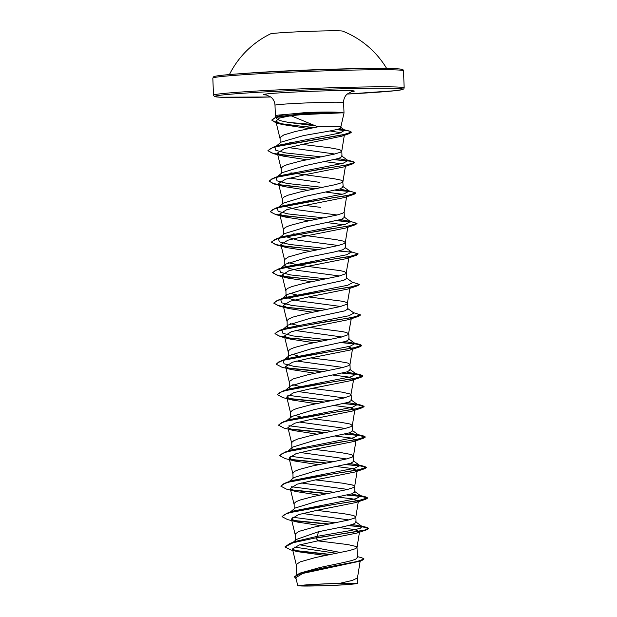 <?xml version="1.0" encoding="UTF-8"?>
<svg xmlns="http://www.w3.org/2000/svg" width="617" height="617" viewBox="0 0 617 617"><rect width="100%" height="100%" fill="white"/><g stroke="black" fill="none" stroke-linecap="round" stroke-linejoin="round"><path stroke-width="0.93" d="M386.689 68.518A89.681 89.681 0 0 0 342.636 31.12A36.195 1.134 177.8 0 0 298.026 31.806A36.195 1.134 177.8 0 0 270.485 33.889A89.681 89.681 0 0 0 229.431 74.564M370.709 68.556A79.177 2.483 177.8 0 0 289.419 70.778A79.177 2.483 177.8 0 0 245.373 73.369M321.087 584.044A28.351 0.887 -2.2 0 1 355.593 583.42A28.351 0.887 -2.2 0 1 334.46 585.255A28.351 0.887 -2.2 0 1 299.939 585.556A28.351 0.887 -2.2 0 1 321.087 584.044M344.008 113.042A34.328 1.072 177.8 0 0 344.008 113.034A34.328 1.072 177.8 0 0 342.851 112.803L301.713 114.646L290.939 115.711L317.848 126.84A30.657 0.956 177.8 0 1 340.862 126.886L344.008 113.042L343.607 102.584C343.553 99.237 344.71 96.414 347.078 94.123L351.667 91.601M340.862 126.894A30.657 0.956 177.8 0 0 340.862 126.886L340.892 127.626M342.851 112.803L342.844 112.672C336.828 111.885 324.65 111.831 306.325 112.502L285.208 114.538A34.328 1.072 177.8 0 0 275.398 115.664A34.328 1.072 177.8 0 0 275.398 115.68L276.269 118.495L279.617 115.842L285.208 114.538M357.366 556.603L361.855 557.776L364.015 558.948L356.881 561.632L299.808 573.162L319.907 567.517C335.579 564.054 353.217 560.992 356.587 558.624L357.405 557.429L357.019 547.387L356.094 546.477L347.88 544.587L317.801 540.854M340.561 552.493L299.816 544.803M296.708 574.45L296.484 564.37L300.186 561.863L315.534 557.537L349.623 550.518L355.647 548.636L357.019 547.387M293.121 542.328L296.584 539.374L318.534 531.7L344.502 526.494L353.04 524.303L356.055 522.406L355.847 516.892L353.634 515.496L343.53 513.645L316.644 510.359M348.852 519.923L302.523 513.475M295.396 540.392L295.312 533.882L299.014 531.376L314.362 527.041L348.451 520.023L354.474 518.141L355.847 516.892M290.252 512.125L295.057 508.069L317.362 501.212L351.883 493.808L354.883 491.911L354.675 486.397L352.461 485.001L342.358 483.15L315.472 479.872M347.68 489.428L301.351 482.98M294.186 508.809L294.139 503.387L296.067 501.729L300.117 500.017L313.189 496.546L347.278 489.528L353.302 487.646L354.675 486.397M289.08 481.63L293.885 477.573L316.189 470.717L350.703 463.313L353.711 461.423L353.502 455.909L351.289 454.513L341.186 452.654L314.3 449.377M346.507 458.94L300.178 452.492M293.013 478.314L292.967 472.892L294.903 471.234L298.944 469.529L312.017 466.059L346.106 459.04L352.13 457.158L353.502 455.909M292.466 449.616L291.864 448.528L292.72 447.078L315.017 440.222L349.538 432.818L352.546 430.928L352.33 425.414L350.117 424.018L340.021 422.167L313.127 418.881M345.335 428.445L299.006 421.997M291.841 447.819L291.795 442.404L293.731 440.746L297.772 439.034L310.845 435.563L344.934 428.545L350.957 426.663L352.33 425.414M333.396 375.121L348.374 377.002L353.726 379.062L350.749 395.597L343.762 398.05L309.672 405.068L296.6 408.539L292.558 410.251L290.63 411.909L290.692 418.033L291.548 416.583L313.845 409.727L348.366 402.33L351.374 400.433L351.158 394.919L350.24 394.016L342.026 392.127L311.955 388.394M344.163 397.95L297.834 391.502M290.121 388.633L289.527 387.545L290.376 386.095L312.672 379.239L347.186 371.835L350.201 369.945L349.986 364.431L347.772 363.035L337.676 361.176L310.783 357.899M342.99 367.462L296.669 361.014M289.527 387.545L289.458 381.414L293.16 378.907L308.5 374.581L342.589 367.555L348.613 365.673L349.986 364.431M288.949 358.138L288.355 357.05L289.203 355.6L311.508 348.744L346.021 341.34L349.029 339.45L348.821 333.982M341.826 336.967L295.489 330.519M288.355 357.05L288.286 350.919L290.214 349.268L294.255 347.556L307.335 344.085L341.417 337.067L348.404 334.607L351.382 318.079L348.921 319.575L310.76 327.18L291.347 331.699L284.383 336.041L290.306 339.095L313.775 342.713M348.813 333.936L346.6 332.54L342.458 331.599L309.618 327.403M288.563 328.213L287.183 326.555L288.031 325.105L310.336 318.249L344.849 310.852L347.857 308.955L347.649 303.495M340.653 306.472L297.895 300.757L289.188 298.559L286.01 296.067L286.859 294.618L309.163 287.761L343.677 280.357L346.685 278.468L346.476 272.999M287.183 326.555L287.113 320.431L289.041 318.773L293.083 317.061L306.163 313.59L340.252 306.572L347.232 304.119L350.094 287.198M347.641 303.441L345.427 302.045L341.286 301.104L308.446 296.908M339.481 275.976L296.723 270.261L288.008 268.063L284.838 265.572L285.686 264.122L307.991 257.266L333.974 252.052L342.512 249.862L345.512 247.972L345.304 242.458L343.091 241.062L336.165 239.658L293.252 233.851M286.01 296.067L285.941 289.936L287.869 288.278L291.91 286.573L304.991 283.103L339.08 276.077L346.06 273.624L349.037 257.096L346.577 258.592L308.415 266.197L289.003 270.716L282.038 275.059L287.962 278.113L311.431 281.73M346.476 272.953L344.255 271.557L340.114 270.616L302.291 265.711L288.154 262.68M338.309 245.489L297.942 240.19L284.267 236.164M284.838 265.572L284.769 259.441L288.471 256.934L303.819 252.608L337.908 245.589L343.931 243.707L345.304 242.458M324.874 248.35L289.466 244.448L279.393 241.833L278.398 238.787L284.522 233.627L306.819 226.771L341.332 219.374L344.34 217.477L344.132 211.963L342.759 213.212L336.735 215.094L302.646 222.112L289.574 225.583L285.524 227.295L283.596 228.953L283.643 234.375M337.137 214.994L296.777 209.703L283.095 205.677M323.701 217.855L288.301 213.952L278.221 211.346L277.234 208.299L283.35 203.14L305.646 196.283L340.168 188.879L343.175 186.99L342.774 181.074L340.746 180.079L333.828 178.675L290.908 172.86M282.47 203.88L282.424 198.458L284.36 196.8L288.401 195.088L301.474 191.625L335.563 184.599L341.587 182.717L342.959 181.475M322.529 187.367L287.129 183.457L277.048 180.85L276.061 177.804L282.177 172.644L304.474 165.788L338.988 158.384L342.003 156.494L341.787 150.98L339.574 149.584L329.478 147.725L302.214 144.401M334.792 154.011L288.455 147.563M281.298 173.385L281.252 167.963L283.188 166.312L287.229 164.6L300.302 161.13L334.391 154.111L340.414 152.229L341.787 150.98M305.916 478.422L305.207 478.291M304.752 447.927L304.034 447.795M303.579 417.431L302.862 417.3M300.278 416.807L294.016 415.148M302.407 386.936L301.69 386.813M299.114 386.311L292.844 384.653M301.235 356.449L300.518 356.317M297.942 355.816L291.671 354.158M300.063 325.953L290.499 323.67M298.89 295.458L289.327 293.175M320.478 207.327L304.929 205.43M295.373 203.98L294.664 203.857M319.521 182.347L289.635 178.058M321.357 156.872L285.956 152.97L275.876 150.355L274.889 147.309L281.005 142.149L303.317 135.64C323.67 131.922 345.158 128.992 340.376 127.071M293.098 143.005L289.774 142.373M280.126 142.897L280.087 137.475L283.789 134.969L295.381 131.498L317.848 126.84M359.449 561.285L302.677 573.455L295.836 577.689L297.795 585.818L320.254 585.865A30.495 0.956 -2.2 0 0 345.721 584.739L357.69 583.52L339.589 583.358L311.207 584.515L297.795 585.818M339.589 583.358L352.376 580.412L357.467 577.928L360.22 560.822M318.534 531.7L317.246 536.335L296.438 541.186L290.09 543.346L284.946 546.901L290.723 549.917L297.78 551.691L325.383 555.477M294.016 547.017L336.458 553.302M357.382 556.927L356.587 558.624M355.623 521.781L362.125 526.463L360.212 528.345L350.348 530.612L317.246 536.335L315.85 537.862L290.09 543.346M293.923 550.364L330.619 554.444M299.808 573.162L294.378 576.787L296.114 578.846M339.257 527.581L354.227 529.471L359.58 531.53L357.12 533.026L318.133 540.793L315.858 538.117L366.976 529.702L368.727 528.36L364.47 530.126L352.43 532.317L315.85 537.862L293.376 542.621L284.946 546.901M294.903 550.796L329.709 554.621M364.015 558.948L361.739 560.622L322.213 568.172L302.06 572.699L294.394 577.042M318.133 540.793L299.23 544.981L292.458 548.983L297.78 551.691M290.939 115.711L279.447 118.055L275.845 121.187L282.177 124.48L308.839 128.606M329.925 130.958L341.062 132.724M314.153 158.284L273.508 153.664L267.986 150.756L270.539 148.489L278.051 146.075L349.554 133.527L341.695 136.21L303.433 144.147L284.236 148.766L277.357 153.085L283.272 156.14L306.742 159.757M325.198 161.669L341.124 163.729M315.326 188.771L274.681 184.159L269.159 181.251L271.781 178.945L279.47 176.508L352.916 163.79L343.067 167.114L304.898 174.719L285.486 179.239L278.529 183.581L284.445 186.635L307.914 190.252M326.37 192.157L342.296 194.224M316.498 219.266L275.853 214.647L270.331 211.747L272.945 209.441L280.642 207.003L306.834 202.075L354.089 194.286L344.232 197.602L306.078 205.214L286.658 209.726L279.702 214.076L285.617 217.122L309.086 220.747M327.542 222.652L343.468 224.719M317.662 249.762L277.018 245.142L271.495 242.242L274.118 239.936L281.815 237.491L355.261 224.773L345.404 228.097L307.243 235.702L287.83 240.221L280.874 244.563L286.789 247.618L310.258 251.235M289.134 308.608L279.362 306.125L273.84 303.225L276.462 300.919L284.159 298.481L310.351 293.553L357.605 285.764L347.749 289.08L309.587 296.692L290.175 301.204L283.211 305.554L289.134 308.608L312.603 312.225M348.15 346.692L352.554 348.574L350.094 350.07L311.932 357.675L292.52 362.194L285.555 366.537L291.471 369.591L314.94 373.208M353.726 379.062L351.266 380.558L313.104 388.17L293.684 392.69L286.728 397.032L292.643 400.086L316.112 403.703M334.568 405.608L349.538 407.498L354.898 409.557L352.438 411.053L314.277 418.658L294.857 423.177L287.892 427.519L293.815 430.573L317.285 434.191M335.741 436.103L350.718 437.985L356.063 440.052L353.603 441.548L315.441 449.153L296.029 453.672L289.072 458.015L294.988 461.069L318.457 464.686M336.913 466.599L351.883 468.48L357.235 470.547L354.775 472.044L316.614 479.648L297.201 484.168L290.237 488.51L296.16 491.564L319.629 495.181M338.085 497.086L353.055 498.976L358.408 501.035L355.947 502.531L317.786 510.136L298.373 514.655L291.409 519.005L297.332 522.051L320.801 525.669M279.123 116.011A34.328 1.072 177.8 0 0 280.874 116.042M288.702 116.004A34.328 1.072 177.8 0 0 291.548 115.957M312.51 124.449L288.27 122.374L279.732 120.562L276.269 118.495M362.125 526.463L352.531 524.465M335.417 522.784L292.458 517.223M289.89 512.58L290.962 512.033M282.046 516.545L287.314 513.097L293.723 510.953L355.978 498.706L360.953 495.968L351.366 493.978M334.244 492.297L291.286 486.728M280.874 486.057L286.141 482.61L292.551 480.466L354.806 468.21L359.78 465.48L350.194 463.483M333.072 461.801L290.113 456.233M287.545 451.59L288.617 451.042M294.988 461.069L285.224 458.593L279.702 455.685L284.969 452.114L291.378 449.97L353.634 437.715L358.608 434.985L349.021 432.987M331.9 431.306L288.941 425.745M286.373 421.103L287.445 420.555M278.529 425.067L283.797 421.619L290.206 419.475L352.461 407.228L357.436 404.49L347.849 402.5M330.727 400.819L287.769 395.25M285.201 390.607L289.041 388.988L351.289 376.732L356.264 374.002L346.677 372.005M329.555 370.323L294.155 366.413L284.082 363.806L283.087 360.76L287.869 358.492L350.117 346.237L355.091 343.507L345.505 341.51M328.391 339.828L292.982 335.926L282.91 333.311L281.915 330.265L286.697 327.997L348.944 315.75L353.927 313.012L347.425 308.338M327.218 309.333L291.81 305.43L281.738 302.824L280.743 299.777L285.524 297.502L347.772 285.255L352.754 282.524L346.253 277.843M326.046 278.845L290.638 274.935L280.565 272.328L279.57 269.282L284.352 267.014L346.607 254.759L351.582 252.029L349.6 251.273L358.184 253.926L349.268 256.641L326.108 260.251L277.943 269.159L272.66 272.475L276.401 274.889L286.805 276.956L319.783 280.064M278.398 238.787L283.18 236.519L345.435 224.264L350.41 221.534L340.823 219.544M277.234 208.299L282.008 206.024L344.263 193.777L349.237 191.046L339.651 189.049M276.061 177.804L280.835 175.536L343.091 163.281L348.065 160.551L338.478 158.554M274.889 147.309L279.663 145.041L340.337 132.925L344.749 130.187L339.404 128.698M315.973 125.976L288.27 122.374M368.727 528.36L366.884 527.404L349.114 525.422M329.154 524.01L292.705 520.362M287.314 513.097L335.478 504.197L358.639 500.58L367.555 497.865L365.711 496.909L347.942 494.934M327.982 493.515L291.532 489.867M286.141 482.61L334.314 473.702L357.467 470.092L366.382 467.37L364.547 466.421L346.769 464.439M326.809 463.02L290.36 459.38M284.969 452.114L333.141 443.207L356.294 439.597L365.21 436.882L363.374 435.926L345.597 433.944M325.637 432.532L289.188 428.884M283.797 421.619L331.969 412.711L355.122 409.102L364.045 406.387L362.202 405.431L344.425 403.456M324.473 402.037L288.023 398.389M277.357 394.572L282.632 391.132L330.797 382.224L353.95 378.614L362.873 375.892L361.03 374.943L343.26 372.961M323.3 371.542L286.851 367.902M276.192 364.084L281.46 360.637L329.625 351.729L352.777 348.119L361.701 345.404L359.858 344.448L342.088 342.466M322.128 341.054L289.149 337.939L278.745 335.879L275.005 333.465L280.288 330.141L328.452 321.233L351.613 317.624L360.529 314.909L353.379 312.626M320.956 310.559L287.977 307.451L277.573 305.384L273.832 302.97L279.115 299.654L327.28 290.746L350.441 287.136L359.356 284.414L352.214 282.131M351.775 252.206L338.571 250.988M318.611 249.577L285.632 246.461L275.228 244.394L271.488 241.987L276.771 238.663L324.935 229.755L348.096 226.146L357.012 223.431L348.428 220.778M350.61 221.711L337.399 220.493M317.439 219.081L284.46 215.973L274.056 213.906L270.315 211.492L275.598 208.176L323.771 199.268L346.924 195.658L355.839 192.936L347.255 190.291M349.438 191.216L336.226 190.005M316.266 188.586L283.288 185.478L272.884 183.411L269.143 180.997L274.426 177.681L322.598 168.773L345.751 165.163L354.675 162.441L352.831 161.492L335.054 159.51M315.102 158.091L282.116 154.983L271.711 152.916L267.971 150.509L273.262 147.185L342.959 134.822L351.389 132.115L349.338 131.059L337.036 129.431M314.192 127.549L284.383 124.372L275.136 122.32L271.842 119.968L276.131 116.983L306.071 113.196L306.425 114.392M368.735 528.615L363.259 527.018L348.327 525.622M328.205 524.195L293.414 520.733M297.332 522.051L287.568 519.576L282.038 516.676L284.661 514.37L292.358 511.933L318.549 507.004L365.804 499.215L367.57 498.12L362.094 496.523L347.155 495.127M327.033 493.7L292.242 490.237M296.16 491.564L286.396 489.088L280.866 486.181L283.488 483.875L291.185 481.437L317.377 476.517L364.632 468.719L366.398 467.624L360.922 466.028L345.983 464.632M325.869 463.205L291.07 459.75M279.702 455.685L282.316 453.387L290.013 450.942L363.459 438.224L365.225 437.137L359.75 435.54L344.81 434.137M324.696 432.718L289.897 429.255M293.815 430.573L284.051 428.098L278.529 425.198L281.151 422.892L288.841 420.455L315.032 415.526L362.287 407.737L364.053 406.642L358.577 405.045L343.638 403.649M323.524 402.222L288.725 398.759M292.643 400.086L282.879 397.61L277.357 394.703L279.979 392.397L287.669 389.959L313.86 385.031L361.115 377.242L362.881 376.146L357.405 374.55L342.466 373.154M322.352 371.727L287.553 368.264M291.471 369.591L281.707 367.115L276.185 364.207L278.807 361.909L286.496 359.464L312.696 354.544L359.942 346.746L361.709 345.659L356.233 344.062L341.301 342.659M321.179 341.24L286.381 337.777M290.306 339.095L280.534 336.62L275.012 333.72L277.635 331.414L285.332 328.977L358.778 316.251L360.505 315.032M320.007 310.744L285.216 307.281M357.605 285.764L359.333 284.545M318.835 280.249L278.19 275.637L272.668 272.729L275.29 270.423L282.987 267.986L309.179 263.066L356.433 255.268L358.184 253.926M355.261 224.773L356.988 223.555M350.734 221.981L336.612 220.693M354.089 194.286L355.816 193.067M349.561 191.486L335.44 190.198M352.916 163.79L354.644 162.572M348.397 160.998L334.267 159.703M349.554 133.527L351.366 132.239M345.08 130.565L336.304 129.616M313.274 127.727L277.434 123.246L271.85 120.222L275.583 117.423L306.086 113.451A33.95 1.064 177.8 0 1 342.913 112.934M342.844 112.672A33.95 1.064 177.8 0 0 306.071 113.196L306.325 112.502M400.518 70.161A94.116 2.946 177.8 0 0 285.926 71.148M403.51 70.785A95.404 2.985 177.8 0 0 285.671 72.405A95.404 2.985 177.8 0 0 212.834 78.112L213.49 95.203A95.404 2.985 -2.2 0 1 286.327 89.496A95.404 2.985 -2.2 0 1 404.166 87.876L403.51 70.785L403.063 69.814C401.59 69.451 405.099 69.428 397.34 68.796C383.118 67.916 331.645 69.011 285.91 71.148A94.116 2.946 177.8 0 0 215.765 77.264M213.49 95.203L214.4 96.491L219.66 97.193L270.817 96.992A94.116 2.946 -2.2 0 1 215.21 96.167A94.116 2.946 -2.2 0 1 286.681 90.815A94.116 2.946 -2.2 0 1 397.888 88.462A94.116 2.946 -2.2 0 1 347.147 94.062L394.78 90.738L402.454 89.581L403.788 88.887L404.166 87.876M275.398 115.664L274.997 105.214A34.328 1.072 -2.2 0 1 301.204 103.162A34.328 1.072 -2.2 0 1 343.607 102.584M266.613 94.972A45.411 1.419 -2.2 0 1 298.165 91.864A45.411 1.419 -2.2 0 1 343.006 90.583A45.411 1.419 -2.2 0 1 351.181 91.725M274.997 105.214C274.796 101.874 273.424 99.152 270.886 97.046L266.112 94.879M357.69 583.52L357.467 577.828M361.739 560.622L357.945 561.902M275.845 121.187L279.971 138.308M344.325 135.3L341.779 151.08M277.357 153.085L281.144 168.796M345.528 165.618L342.952 181.568M278.529 183.581L282.316 199.291M346.692 196.106L344.124 212.063M279.694 214.076L283.488 229.786M347.865 226.601L345.296 242.558M280.866 244.563L284.653 260.274M282.038 275.059L285.825 290.769M283.211 305.554L286.998 321.264M284.383 336.041L288.17 351.752M352.554 348.574L349.978 364.531M285.555 366.537L289.342 382.247M286.728 397.032L290.514 412.742M354.898 409.557L352.322 425.514M287.9 427.519L291.687 443.237M356.071 440.052L353.495 456.009M289.072 458.015L292.859 473.725M357.235 470.547L354.667 486.497M290.237 488.51L294.031 504.22M358.408 501.035L355.839 516.992M291.409 519.005L295.196 534.715M359.58 531.53L357.012 547.487M292.458 548.983L296.368 565.203M279.617 115.842L276.131 116.983M360.143 525.707L366.884 527.404M358.971 495.22L365.711 496.909M357.798 464.724L364.547 466.421M356.626 434.229L363.374 435.926M355.454 403.742L362.202 405.431M289.041 388.988L282.632 391.132M354.289 373.246L361.03 374.943M287.869 358.492L281.46 360.637M354.551 343.121L359.858 344.448M286.697 327.997L280.288 330.141M285.524 297.502L279.115 299.654M284.352 267.014L277.943 269.159M283.18 236.519L276.771 238.663M282.008 206.024L275.598 208.176M280.835 175.536L274.426 177.681M346.083 159.795L352.831 161.492M279.663 145.041L273.262 147.185M342.52 129.339L349.338 131.059M360.953 495.968L354.451 491.294M359.78 465.48L353.279 460.799M287.908 451.135L292.72 447.078M358.608 434.985L352.106 430.304M286.735 420.647L291.548 416.583M357.436 404.49L350.934 399.816M284.938 390.684L290.376 386.095M356.264 374.002L349.762 369.321M283.087 360.76L289.203 355.6M355.091 343.507L348.597 338.826M281.915 330.265L288.031 325.105M280.743 299.777L286.859 294.618M279.57 269.282L285.686 264.122M351.582 252.029L345.08 247.348M350.41 221.534L343.908 216.86M349.237 191.046L342.736 186.365M348.065 160.551L341.563 155.87M344.749 130.187L340.599 127.21M282.177 124.48L277.434 123.246M283.272 156.14L273.508 153.664M284.445 186.635L274.681 184.159M285.617 217.13L275.853 214.647M286.789 247.618L277.018 245.142M346.577 258.592L356.433 255.268M287.962 278.113L278.19 275.637M348.921 319.575L358.778 316.251M350.094 350.07L359.942 346.746M351.266 380.558L361.115 377.242M352.438 411.053L362.287 407.737M353.603 441.548L363.459 438.224M354.775 472.044L364.632 468.719M355.947 502.531L365.804 499.215M357.12 533.026L366.976 529.702M285.91 71.148C256.541 72.521 235.316 73.886 222.22 75.251C213.698 76.23 213.999 76.624 213.713 76.724L212.834 78.112"/></g></svg>
